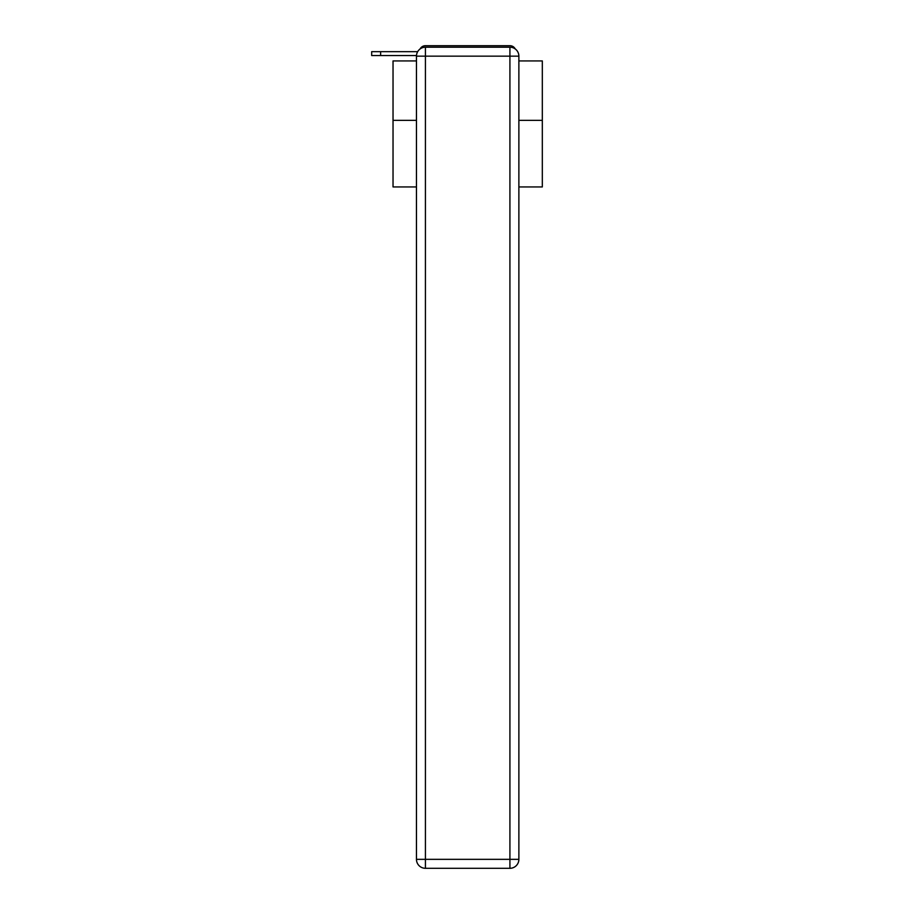 <?xml version="1.0" encoding="UTF-8"?>
<svg xmlns="http://www.w3.org/2000/svg" width="914" height="914" viewBox="0 0 914 914"><rect width="100%" height="100%" fill="white"/><g stroke="black" fill="none" stroke-linecap="round" stroke-linejoin="round"><path stroke-width="1.37" d="M518.878 186.936L542.322 186.936L542.322 60.93L518.878 60.93M416.464 120.351L393.031 120.351L393.031 60.93L416.464 60.93M393.031 120.351L393.031 186.936L416.464 186.936M515.233 48.933A5.975 5.975 0 0 0 509.921 45.7L425.421 45.7A5.975 5.975 0 0 0 420.12 48.933M542.322 120.351L518.878 120.351M425.421 45.7L444.387 45.7M490.967 45.7L509.921 45.7M416.487 55.548L371.678 55.548L371.678 51.675L417.664 51.675M425.421 47.197L509.921 47.197A8.957 8.957 0 0 1 518.878 56.154L518.878 859.343A8.957 8.957 0 0 1 509.921 868.3L425.421 868.3L425.421 859.343L509.921 859.343L509.921 56.154L425.421 56.154L425.421 859.343L416.464 859.343L416.464 56.154L425.421 56.154L425.421 47.197A8.957 8.957 0 0 0 416.464 56.154A8.957 8.957 0 0 1 425.421 47.197M416.464 859.343A8.957 8.957 0 0 0 425.421 868.3A8.957 8.957 0 0 1 416.464 859.343M509.921 868.3A8.957 8.957 0 0 0 518.878 859.343L509.921 859.343L509.921 868.3M518.878 56.154A8.957 8.957 0 0 0 509.921 47.197L509.921 56.154L518.878 56.154M380.635 51.675L380.635 55.548"/></g></svg>
